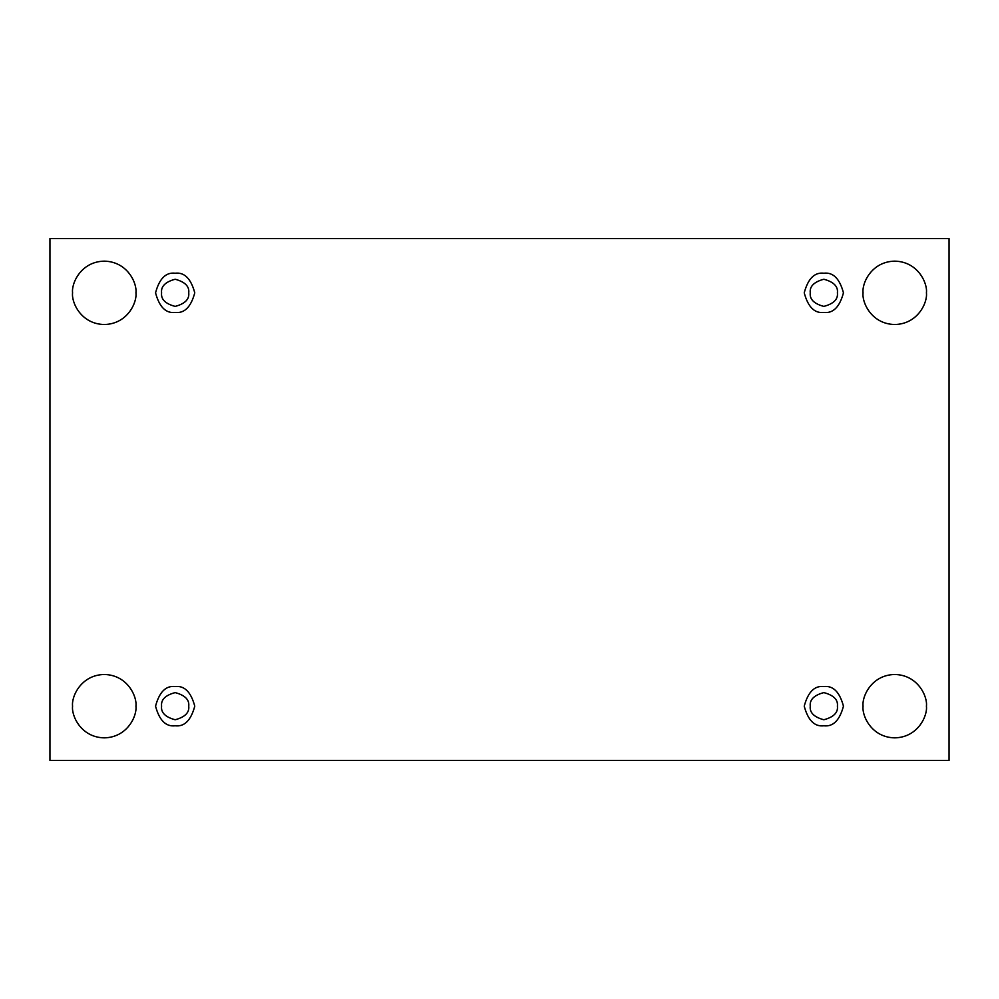 <?xml version="1.0" encoding="UTF-8"?>
<svg xmlns="http://www.w3.org/2000/svg" width="999" height="999" viewBox="0 0 999 999"><rect width="100%" height="100%" fill="white"/><g stroke="black" fill="none" stroke-linecap="round" stroke-linejoin="round"><path stroke-width="1.5" d="M863.061 706.168C861.787 715.434 871.29 737.424 894.742 737.849C918.193 737.424 927.696 715.434 926.423 706.168C927.696 715.434 918.193 737.424 894.742 737.849C871.29 737.424 861.787 715.434 863.061 706.168C861.787 696.902 871.29 674.924 894.742 674.487C918.193 674.924 927.696 696.902 926.423 706.168C927.696 696.902 918.193 674.924 894.742 674.487C871.29 674.924 861.787 696.902 863.061 706.168M72.577 706.168C71.304 715.434 80.807 737.424 104.258 737.849C127.71 737.424 137.213 715.434 135.939 706.168C137.213 715.434 127.71 737.424 104.258 737.849C80.807 737.424 71.304 715.434 72.577 706.168C71.304 696.902 80.807 674.924 104.258 674.487C127.71 674.924 137.213 696.902 135.939 706.168C137.213 696.902 127.71 674.924 104.258 674.487C80.807 674.924 71.304 696.902 72.577 706.168M863.061 292.832C861.787 302.098 871.29 324.076 894.742 324.513C918.193 324.076 927.696 302.098 926.423 292.832C927.696 302.098 918.193 324.076 894.742 324.513C871.29 324.076 861.787 302.098 863.061 292.832C861.787 283.566 871.29 261.576 894.742 261.151C918.193 261.576 927.696 283.566 926.423 292.832C927.696 283.566 918.193 261.576 894.742 261.151C871.29 261.576 861.787 283.566 863.061 292.832M72.577 292.832C71.304 302.098 80.807 324.076 104.258 324.513C127.71 324.076 137.213 302.098 135.939 292.832C137.213 302.098 127.71 324.076 104.258 324.513C80.807 324.076 71.304 302.098 72.577 292.832C71.304 283.566 80.807 261.576 104.258 261.151C127.71 261.576 137.213 283.566 135.939 292.832C137.213 283.566 127.71 261.576 104.258 261.151C80.807 261.576 71.304 283.566 72.577 292.832M175.162 312.437C184.428 313.549 190.971 307.018 194.768 292.832C190.971 278.634 184.428 272.103 175.162 273.214C184.428 272.103 190.971 278.634 194.768 292.832C190.971 307.018 184.428 313.549 175.162 312.437C165.884 313.549 159.353 307.018 155.544 292.832C159.353 278.634 165.884 272.103 175.162 273.214C165.884 272.103 159.353 278.634 155.544 292.832C159.353 307.018 165.884 313.549 175.162 312.437M161.588 292.832C160.814 299.25 165.335 303.771 175.162 306.406C184.977 303.771 189.51 299.25 188.736 292.832C189.51 286.413 184.977 281.88 175.162 279.245C165.335 281.88 160.814 286.413 161.588 292.832C160.814 286.413 165.335 281.88 175.162 279.245C184.977 281.88 189.51 286.413 188.736 292.832C189.51 299.25 184.977 303.771 175.162 306.406C165.335 303.771 160.814 299.25 161.588 292.832M823.838 312.437C833.116 313.549 839.647 307.018 843.456 292.832C839.647 278.634 833.116 272.103 823.838 273.214C833.116 272.103 839.647 278.634 843.456 292.832C839.647 307.018 833.116 313.549 823.838 312.437C814.572 313.549 808.029 307.018 804.232 292.832C808.029 278.634 814.572 272.103 823.838 273.214C814.572 272.103 808.029 278.634 804.232 292.832C808.029 307.018 814.572 313.549 823.838 312.437M810.264 292.832C809.49 299.25 814.023 303.771 823.838 306.406C833.666 303.771 838.186 299.25 837.412 292.832C838.186 286.413 833.666 281.88 823.838 279.245C814.023 281.88 809.49 286.413 810.264 292.832C809.49 286.413 814.023 281.88 823.838 279.245C833.666 281.88 838.186 286.413 837.412 292.832C838.186 299.25 833.666 303.771 823.838 306.406C814.023 303.771 809.49 299.25 810.264 292.832M823.838 725.786C833.116 726.897 839.647 720.366 843.456 706.168C839.647 691.982 833.116 685.451 823.838 686.563C833.116 685.451 839.647 691.982 843.456 706.168C839.647 720.366 833.116 726.897 823.838 725.786C814.572 726.897 808.029 720.366 804.232 706.168C808.029 691.982 814.572 685.451 823.838 686.563C814.572 685.451 808.029 691.982 804.232 706.168C808.029 720.366 814.572 726.897 823.838 725.786M810.264 706.168C809.49 712.587 814.023 717.12 823.838 719.755C833.666 717.12 838.186 712.587 837.412 706.168C838.186 699.75 833.666 695.229 823.838 692.594C814.023 695.229 809.49 699.75 810.264 706.168C809.49 699.75 814.023 695.229 823.838 692.594C833.666 695.229 838.186 699.75 837.412 706.168C838.186 712.587 833.666 717.12 823.838 719.755C814.023 717.12 809.49 712.587 810.264 706.168M175.162 725.786C184.428 726.897 190.971 720.366 194.768 706.168C190.971 691.982 184.428 685.451 175.162 686.563C184.428 685.451 190.971 691.982 194.768 706.168C190.971 720.366 184.428 726.897 175.162 725.786C165.884 726.897 159.353 720.366 155.544 706.168C159.353 691.982 165.884 685.451 175.162 686.563C165.884 685.451 159.353 691.982 155.544 706.168C159.353 720.366 165.884 726.897 175.162 725.786M161.588 706.168C160.814 712.587 165.335 717.12 175.162 719.755C184.977 717.12 189.51 712.587 188.736 706.168C189.51 699.75 184.977 695.229 175.162 692.594C165.335 695.229 160.814 699.75 161.588 706.168C160.814 699.75 165.335 695.229 175.162 692.594C184.977 695.229 189.51 699.75 188.736 706.168C189.51 712.587 184.977 717.12 175.162 719.755C165.335 717.12 160.814 712.587 161.588 706.168M49.95 238.524L949.05 238.524L949.05 760.476L49.95 760.476L49.95 238.524L49.95 760.476L949.05 760.476L949.05 238.524L49.95 238.524"/></g></svg>
